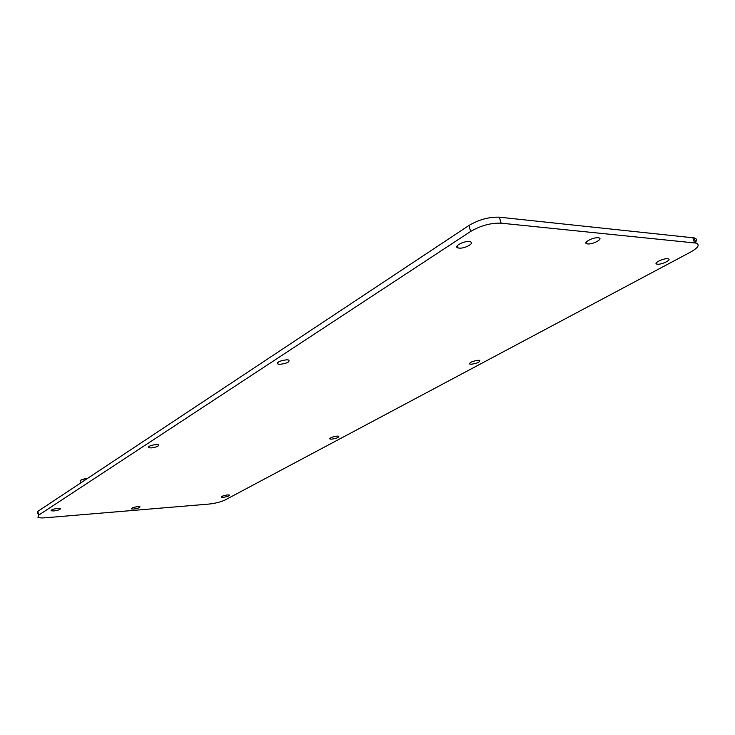 <?xml version="1.0" encoding="UTF-8"?>
<svg xmlns="http://www.w3.org/2000/svg" width="735" height="735" viewBox="0 0 735 735"><rect width="100%" height="100%" fill="white"/><g stroke="black" fill="none" stroke-linecap="round" stroke-linejoin="round"><path stroke-width="1.1" d="M587.66 243.928L586.953 243.818C582.35 242.872 593.071 237.083 598.226 237.763L598.887 237.874C603.499 238.847 592.778 244.599 587.66 243.928M38.569 515.217L470.63 231.451C480.653 225.608 490.805 222.843 501.105 223.174L695.953 243.074C700.124 244.654 698.351 247.649 690.624 252.05L225.268 499.892C220.849 501.968 215.401 503.365 208.905 504.081L45.386 517.78C41.656 518.074 39.166 517.909 37.935 517.284L38.569 515.217L37.908 511.321L468.939 225.48C478.926 219.59 489.069 216.834 499.368 217.192L694.217 237.91C697.046 238.737 697.258 240.391 694.86 242.872M469.15 241.594L470.179 241.769C475.233 242.945 464.979 248.779 459.118 248.108L458.034 247.925C452.999 246.776 463.252 240.896 469.15 241.594M667.637 258.729L668.216 258.821C672.093 259.63 661.84 264.729 657.448 264.205L656.833 264.104C652.956 263.323 663.227 258.187 667.637 258.729M286.907 359.783L288.837 360.049C289.829 362.024 286.843 363.448 279.888 364.33L277.913 364.064C276.93 362.089 279.925 360.664 286.907 359.783M478.531 360.251L479.707 360.407C480.084 362.098 477.208 363.384 471.062 364.257L469.858 364.11C469.481 362.419 472.366 361.133 478.531 360.251M156.142 444.574L158.53 444.822C159.017 446.173 156.5 447.211 150.96 447.937L148.543 447.688C148.057 446.338 150.592 445.3 156.142 444.574M337.236 436.103L338.807 436.25C339 437.463 336.575 438.427 331.54 439.162L329.96 439.015C329.767 437.803 332.192 436.829 337.236 436.103M227.675 494.921L229.458 495.032C229.522 495.932 227.427 496.704 223.183 497.338L221.382 497.228C221.318 496.327 223.422 495.555 227.675 494.921M57.753 508.381L60.325 508.565C60.527 509.53 58.35 510.329 53.774 510.963L51.174 510.779C50.972 509.814 53.168 509.015 57.753 508.381M137.794 506.617L139.935 506.755C140.054 507.664 137.95 508.427 133.614 509.061L131.446 508.923C131.326 508.014 133.439 507.242 137.794 506.617M37.274 513.416L37.908 511.321M86.905 478.825L85.94 478.843C82.724 479.211 80.795 479.836 80.161 480.718M87.281 478.577L85.536 478.393L80.455 480.322M694.557 242.835L692.82 237.671M501.105 223.174L499.368 217.192M470.63 231.451L468.939 225.48M586.953 243.818L586.374 241.953M695.953 243.074L694.217 237.91M458.034 247.925L457.372 245.545M656.833 264.104L656.392 262.735M277.913 364.064L277.591 362.658M469.858 364.11L469.601 363.182M148.543 447.688L148.387 446.862M329.96 439.015L329.813 438.4M51.174 510.779L51.092 510.283M80.335 480.975L80.694 482.941"/></g></svg>
